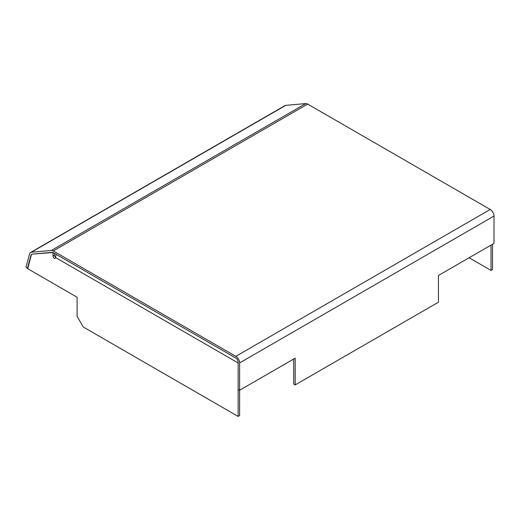 <?xml version="1.0" encoding="UTF-8"?>
<svg xmlns="http://www.w3.org/2000/svg" width="520" height="520" viewBox="0 0 520 520"><rect width="100%" height="100%" fill="white"/><g stroke="black" fill="none" stroke-linecap="round" stroke-linejoin="round"><path stroke-width="0.78" d="M293.703 359.034L293.703 384.059L295.185 384.911L438.432 302.211L438.432 275.476L494 243.393L494 216.053A5.369 3.1 60 0 0 490.204 209.475L307.658 104.085L53.274 250.952L235.82 356.343L490.204 209.475M235.82 356.343A5.369 3.1 -120 0 1 239.616 362.921L239.616 390.26L295.185 358.176L295.185 384.911M307.658 104.085A5.369 3.1 60 0 0 305.76 103.578L285.74 105.365L31.356 252.233A5.369 3.1 -120 0 0 30.57 252.473A5.369 3.1 -120 0 0 29.588 253.87L26 267.261L27.43 268.528L31.018 255.138A3.276 1.892 -120 0 1 31.616 254.286A3.276 1.892 -120 0 1 32.097 254.137L52.117 252.35A3.276 1.892 -120 0 1 53.274 252.661L235.82 358.053A3.276 1.892 -120 0 1 238.134 362.063L238.134 389.402L239.616 390.26L239.616 415.571L238.134 416.423L238.134 362.954L55.497 257.511A1.748 1.008 -120 0 1 55.133 258.31A1.748 1.008 -120 0 1 53.788 257.842A1.748 1.008 -120 0 1 53.027 256.081L53.027 252.519L31.993 254.156M31.356 252.233L51.376 250.445A5.369 3.1 -120 0 1 53.274 250.952M30.57 252.473L284.954 105.606A5.369 3.1 60 0 1 285.74 105.365M27.774 268.333L27.43 268.528M469.118 257.757L491.036 270.413L491.036 245.102M491.036 270.413L492.518 269.555L492.518 244.25M31.493 254.442L27.71 268.704L77.103 297.219L77.103 316.329L83.278 327.022L238.134 416.423M54.509 253.37L54.509 255.229A1.748 1.008 -120 0 0 55.504 257.205M56.401 254.469A4.368 2.522 120 0 0 55.497 257.511M239.616 362.921L494 216.053M305.76 103.578L51.376 250.445M31.018 255.138L31.356 254.943M54.509 255.229L53.027 256.081"/></g></svg>
